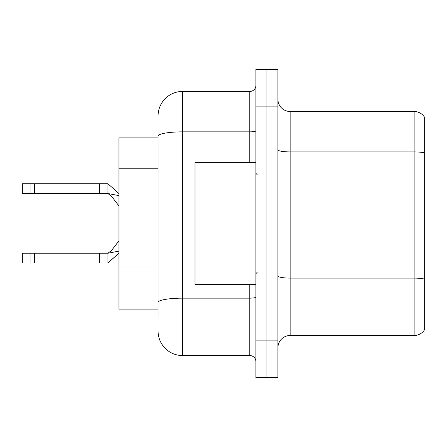 <?xml version="1.0" encoding="UTF-8"?>
<svg xmlns="http://www.w3.org/2000/svg" width="447" height="447" viewBox="0 0 447 447"><rect width="100%" height="100%" fill="white"/><g stroke="black" fill="none" stroke-linecap="round" stroke-linejoin="round"><path stroke-width="0.67" d="M158.082 159.657L158.082 129.345L158.082 137.905L118.952 137.905L118.952 309.095L158.082 309.095M277.917 347.738A12.225 12.225 0 0 1 290.142 335.507L414.134 335.507L414.134 111.493L290.142 111.493A12.225 12.225 0 0 1 277.917 99.262A12.225 12.225 0 0 0 290.142 111.493L290.142 335.507M266.909 340.888L266.909 377.57L277.917 377.57L277.917 340.888L266.909 340.888L266.909 377.57L255.902 377.57L255.902 340.888L266.909 340.888L266.909 106.112L266.909 340.888M255.902 340.888L255.902 69.43L266.909 69.43L266.909 106.112L266.909 69.43L277.917 69.43L277.917 340.888M424.65 117.477A12.225 12.225 0 0 0 414.134 111.493A12.225 12.225 0 0 1 424.65 117.477L424.65 329.523A12.225 12.225 0 0 1 414.134 335.507M424.65 153.612L424.65 152.952L424.65 153.612M158.082 317.655L158.082 129.345M158.082 115.896A24.456 24.456 0 0 1 182.538 91.439L182.538 355.561L249.789 355.561L249.789 284.638M182.538 91.439L249.789 91.439A6.113 6.113 0 0 0 255.902 85.327M158.082 306.648L158.082 274.603M255.902 361.673A6.113 6.113 0 0 0 249.789 355.561M182.538 355.561A24.456 24.456 0 0 1 158.082 331.104M118.952 253.153L107.945 262.998L118.952 253.047M118.952 251.13L107.945 253.214L107.945 262.998L22.35 262.998L22.35 253.214L107.945 253.214L111.644 250.354L118.952 240.804M99.34 253.214L99.34 262.998M34.575 253.214L34.575 262.998M30.91 253.214L30.91 262.998M118.952 195.618L107.945 193.54L22.35 193.54L22.35 183.762L107.945 183.762L107.945 193.54L111.644 196.406L118.952 205.95M118.952 193.601L107.945 183.762M99.34 193.54L99.34 183.762M34.575 193.54L34.575 183.762M30.91 193.54L30.91 183.762M255.902 162.362L195.009 162.362L195.009 284.638L255.902 284.638M158.082 168.217L118.952 168.217M158.082 266.043L118.952 266.043M424.65 152.952A12.225 2.123 180 0 0 414.134 151.913L290.142 151.913A12.225 2.123 0 0 1 277.917 149.784M424.65 279.14A12.225 2.123 180 0 0 414.134 278.101L290.142 278.101A12.225 2.123 -0 0 1 277.917 275.978M277.917 106.112L255.902 106.112M255.902 297.093A6.113 1.062 0 0 1 249.789 298.155L182.538 298.155A24.456 4.246 180 0 0 158.082 302.401M158.082 136.106A24.456 4.246 180 0 1 182.538 131.854L249.789 131.854L249.789 91.439M249.789 162.362L249.789 131.854A6.113 1.062 0 0 0 255.902 130.792M257.126 174.587L255.902 173.363M257.126 272.413L255.902 273.637"/></g></svg>
